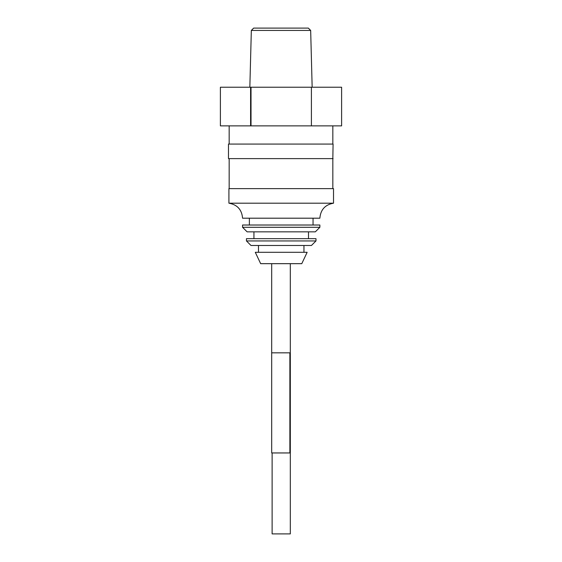 <?xml version="1.0" encoding="UTF-8"?>
<svg xmlns="http://www.w3.org/2000/svg" width="562" height="562" viewBox="0 0 562 562"><rect width="100%" height="100%" fill="white"/><g stroke="black" fill="none" stroke-linecap="round" stroke-linejoin="round"><path stroke-width="0.84" d="M289.88 352.831L271.685 352.831L289.88 352.831M271.685 452.951L289.88 452.951L289.88 353.259L289.88 452.951L271.685 452.951L271.685 263.669L271.685 452.951M251.024 122.235L250.589 122.235M251.024 107.686L250.589 107.686M254.101 28.1L308.334 28.1L310.667 30.432L312.156 87.222M251.769 30.432L310.667 30.432M251.024 125.874L251.024 87.222L341.605 87.222L341.605 125.874L220.395 125.874L220.395 87.222L250.589 87.222L250.589 125.874M311.411 87.222L311.411 125.874M332.83 188.635L332.83 158.617M332.83 144.069L332.83 125.874M290.315 263.669L290.315 434.215L289.88 433.78M272.12 452.951L272.12 533.9L290.315 533.9L290.315 434.215M301.78 263.669L260.656 263.669L255.296 252.303L307.14 252.303L301.78 263.669M303.958 252.303L303.958 245.482M315.985 240.936L311.439 245.482L250.996 245.482L246.451 240.936L246.451 238.66L315.985 238.66L315.985 240.936L246.451 240.936M308.503 238.66L308.503 231.839M319.869 227.294L315.324 231.839L247.111 231.839L242.559 227.294L242.559 225.018L319.869 225.018L319.869 227.294L242.559 227.294M313.048 225.018L313.048 218.197M333.519 203.184C325.124 204.694 320.579 209.696 319.869 218.197L242.559 218.197C241.857 209.696 237.305 204.694 228.917 203.184L228.917 188.635L333.519 188.635L333.519 203.184L228.917 203.184M333.083 158.617L228.481 158.617L228.481 144.069L333.083 144.069L332.83 158.646M253.666 28.1L251.333 30.432L249.844 87.222M251.024 87.222L250.589 87.222M258.478 252.303L258.478 245.482M253.933 238.66L253.933 231.839M249.38 225.018L249.38 218.197M229.17 188.635L229.17 158.617M229.17 144.069L229.17 125.874"/></g></svg>

